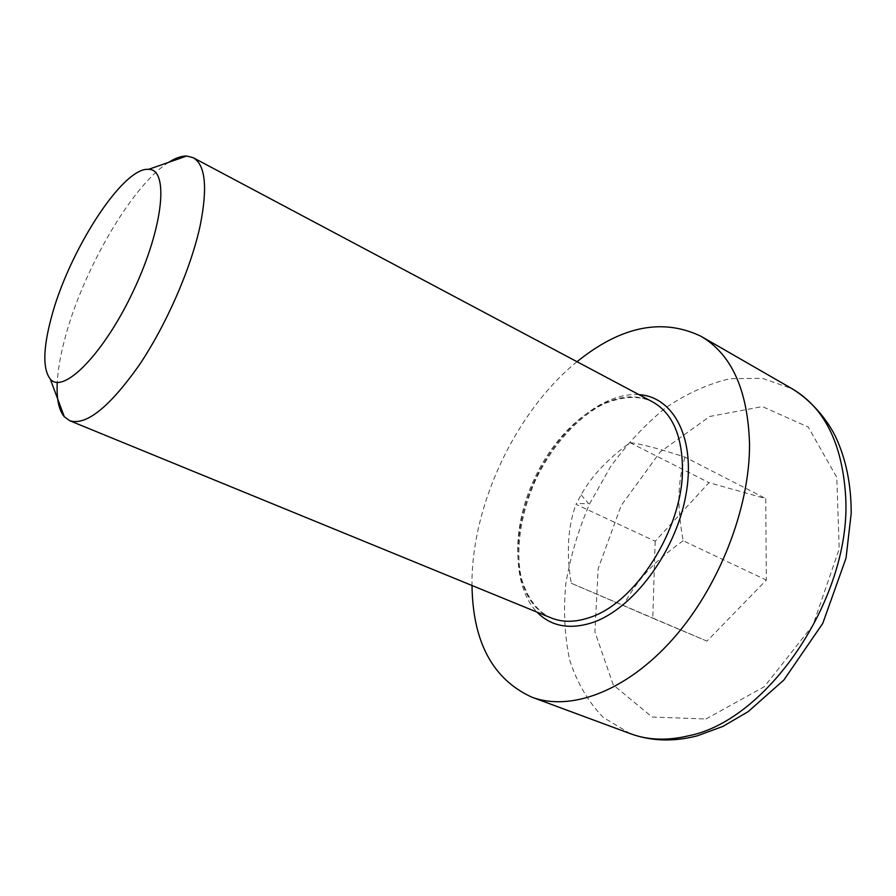 <?xml version="1.0" encoding="UTF-8"?>
<svg xmlns="http://www.w3.org/2000/svg" width="896" height="896" viewBox="0 0 896 896"><rect width="100%" height="100%" fill="white"/><g stroke="black" fill="none" stroke-linecap="round" stroke-linejoin="round"><path stroke-width="0.67" stroke-dasharray="4.48 3.36" d="M168.728 162.299C131.578 185.382 81.379 272.843 64.198 341.253C60.245 356.541 57.926 370.25 57.254 382.379M577.013 361.715C515.469 411.589 471.027 506.296 472.013 585.514M655.189 541.24L652.77 618.218L706.978 641.133L766.349 580.082L765.722 498.568L708.982 482.675L655.189 541.24L575.994 504.325L581.112 494.85C591.427 476.246 607.757 458.864 630.101 442.691C640.797 443.856 659.086 448.672 684.958 457.117L765.722 498.568M630.101 442.691L708.982 482.675M706.978 641.133L571.234 583.229C566.194 553.19 567.773 526.893 575.994 504.325M571.234 583.229L652.77 618.218M684.958 457.117C681.195 470.4 679.202 483.291 678.989 495.802C678.586 508.178 679.986 523.163 683.166 540.77L766.349 580.082M683.166 540.77C652.915 562.61 638.702 578.144 623.314 605.214M551.141 617.915C512.96 601.966 507.584 535.046 534.587 478.341C560.941 421.322 615.843 382.682 652.512 401.845C639.106 395.248 622.608 396.066 603.03 404.275C577.203 417.637 552.283 445.536 536.043 479.013C520.666 512.904 515.144 549.898 521.371 578.312C527.576 598.618 537.499 611.822 551.141 617.915M638.949 394.632C602.258 392.078 558.555 429.386 535.472 478.755C512.266 528.058 511.515 585.514 536.928 612.102M630.336 733.667L603.288 717.461C588.325 701.994 577.136 682.942 569.755 660.307C564.614 636.283 563.293 610.837 565.79 583.934C570.349 556.819 578.245 530.208 589.467 504.09L610.198 467.309C626.517 444.55 644.818 424.872 665.09 408.24C686.168 393.814 707.806 383.958 730.027 378.694L762.395 378.325L792.154 388.774M705.992 718.984L764.299 686.706L812.974 625.173L839.194 548.968L836.797 477.445L808.282 427.112L762.395 406.582L709.822 416.45L660.24 451.909L621.174 505.534L598.158 568.691L594.922 631.926L613.278 684.947L652.12 717.035L705.992 718.984M581.112 494.85L588.627 503.686L576.374 503.552"/><path stroke-width="1.34" d="M57.254 382.379C56.403 398.586 58.755 410.054 64.31 416.763L69.787 420.75C86.094 425.779 108.998 407.579 138.51 366.139C165.984 325.718 190.882 268.811 200.2 225.49C207.771 187.41 205.442 164.808 193.211 157.696L186.637 156.027C181.384 155.949 175.414 158.032 168.728 162.299M472.013 585.514C472.786 641.962 492.699 679.168 531.731 697.122C570.192 711.659 625.744 691.757 672.302 639.688C718.782 587.698 749.874 508.278 749.538 444.125C747.891 390.275 731.718 354.323 701.019 336.291C662.267 317.744 620.928 326.222 577.013 361.715M50.848 319.424C67.48 253.467 122.528 166.701 148.624 169.344C169.154 169.019 163.565 226.901 133.694 290.248C104.07 353.707 63.123 395.002 50.254 379.019C42.829 369.298 43.03 349.429 50.848 319.424M193.211 157.696L652.512 401.845C672.347 412.966 682.326 435.624 682.483 469.806C682.562 529.368 635.096 603.579 589.512 617.557C575.232 622.395 562.442 622.518 551.141 617.915L69.787 420.75M536.928 612.102C551.018 626.371 569.486 629.888 592.334 622.642C632.643 609.291 675.304 552.608 685.709 496.082C696.438 439.477 673.971 396.715 638.949 394.632M688.923 735.717C667.453 740.902 647.92 740.219 630.336 733.667C651.146 741.238 673.434 741.966 697.211 735.862L722.994 726.365L748.216 711.614L783.899 679.986L822.752 623.426L846.026 558.13L851.2 513.408C851.245 484.21 845.88 458.326 835.117 435.758C826.101 418.018 810.398 399.885 792.154 388.774C824.331 407.68 842.139 443.296 845.6 495.622C852.309 595.526 768.69 720.003 688.923 735.717M50.254 379.019L64.31 416.763M148.624 169.344L186.637 156.027M792.154 388.774L701.019 336.291M630.336 733.667L531.731 697.122"/></g></svg>
